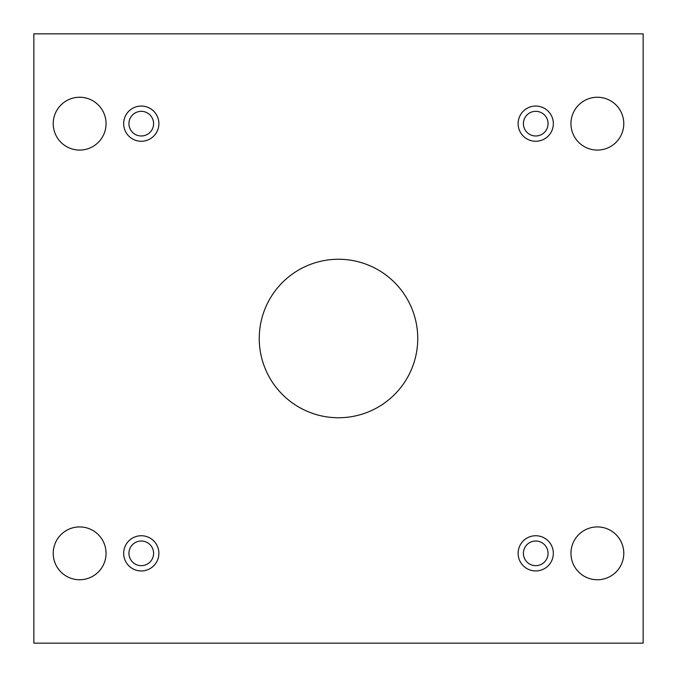 <?xml version="1.0" encoding="UTF-8"?>
<svg xmlns="http://www.w3.org/2000/svg" width="677" height="677" viewBox="0 0 677 677"><rect width="100%" height="100%" fill="white"/><g stroke="black" fill="none" stroke-linecap="round" stroke-linejoin="round"><path stroke-width="1.02" d="M643.15 33.85L33.85 33.85L33.85 643.15L643.15 643.15L643.15 33.85M141.273 570.948A17.61 17.61 0 0 1 126.024 544.536A17.61 17.61 0 0 1 156.522 544.536A17.61 17.61 0 0 1 141.273 570.948M535.727 570.948A17.61 17.61 0 0 1 520.478 544.536A17.61 17.61 0 0 1 550.976 544.536A17.61 17.61 0 0 1 535.727 570.948M535.727 141.273A17.61 17.61 0 0 1 520.478 114.853A17.61 17.61 0 0 1 550.976 114.853A17.61 17.61 0 0 1 535.727 141.273M141.273 141.273A17.61 17.61 0 0 1 126.024 114.853A17.61 17.61 0 0 1 156.522 114.853A17.61 17.61 0 0 1 141.273 141.273M106.052 123.663A26.411 26.411 0 0 0 66.431 100.788A26.411 26.411 0 0 0 66.431 146.537A26.411 26.411 0 0 0 106.052 123.663M623.779 123.663A26.411 26.411 0 0 0 584.158 100.788A26.411 26.411 0 0 0 584.158 146.537A26.411 26.411 0 0 0 623.779 123.663M106.052 553.337A26.411 26.411 0 0 0 66.431 530.463A26.411 26.411 0 0 0 66.431 576.212A26.411 26.411 0 0 0 106.052 553.337M623.779 553.337A26.411 26.411 0 0 0 584.158 530.463A26.411 26.411 0 0 0 584.158 576.212A26.411 26.411 0 0 0 623.779 553.337M338.5 259.257A79.243 79.243 0 0 1 407.131 378.121A79.243 79.243 0 0 1 269.869 378.121A79.243 79.243 0 0 1 338.5 259.257M153.594 553.337A12.33 12.33 0 0 1 141.273 565.667A12.33 12.33 0 0 1 128.943 553.337A12.33 12.33 0 0 1 141.273 541.016A12.33 12.33 0 0 1 153.594 553.337M548.057 553.337A12.33 12.33 0 0 1 535.727 565.667A12.33 12.33 0 0 1 523.406 553.337A12.33 12.33 0 0 1 535.727 541.016A12.33 12.33 0 0 1 548.057 553.337M548.057 123.663A12.33 12.33 0 0 1 535.727 135.984A12.33 12.33 0 0 1 523.406 123.663A12.33 12.33 0 0 1 535.727 111.333A12.33 12.33 0 0 1 548.057 123.663M153.594 123.663A12.33 12.33 0 0 1 141.273 135.984A12.33 12.33 0 0 1 128.943 123.663A12.33 12.33 0 0 1 141.273 111.333A12.33 12.33 0 0 1 153.594 123.663"/></g></svg>
